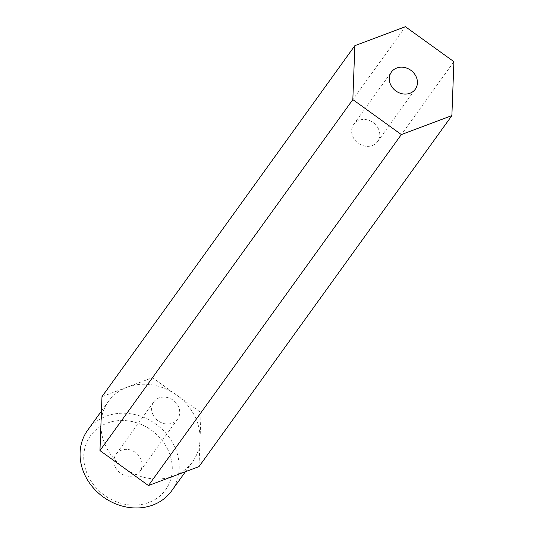 <?xml version="1.0" encoding="UTF-8"?>
<svg xmlns="http://www.w3.org/2000/svg" width="534" height="534" viewBox="0 0 534 534"><rect width="100%" height="100%" fill="white"/><g stroke="black" fill="none" stroke-linecap="round" stroke-linejoin="round"><path stroke-width="0.4" stroke-dasharray="2.67 2" d="M167.115 448.153A46.264 40.143 -144.2 0 1 148.779 502.534A46.264 40.143 -144.2 0 1 88.918 477.483A46.264 40.143 -144.2 0 1 107.254 423.108A46.264 40.143 -144.2 0 1 167.115 448.153M171.641 490.866A51.791 44.936 35.8 0 0 173.39 444.168A51.791 44.936 35.8 0 0 131.371 413.877A51.791 44.936 35.8 0 0 87.596 430.317M378.139 128.233A14.712 12.763 35.8 0 0 366.204 119.636A14.712 12.763 35.8 0 0 353.775 124.302A14.712 12.763 35.8 0 0 353.281 137.558A14.712 12.763 35.8 0 0 365.216 146.162A14.712 12.763 35.8 0 0 377.645 141.497A14.712 12.763 35.8 0 0 378.139 128.233M115.584 467.484A14.712 12.763 -144.2 0 1 116.078 454.22A14.712 12.763 -144.2 0 1 128.514 449.555A14.712 12.763 -144.2 0 1 140.442 458.159A14.712 12.763 -144.2 0 1 139.948 471.415A14.712 12.763 -144.2 0 1 127.519 476.081A14.712 12.763 -144.2 0 1 115.584 467.484M153.238 415.218A14.712 12.763 -144.2 0 1 153.732 401.955A14.712 12.763 -144.2 0 1 166.167 397.289A14.712 12.763 -144.2 0 1 178.102 405.893A14.712 12.763 -144.2 0 1 177.602 419.15A14.712 12.763 -144.2 0 1 165.173 423.822A14.712 12.763 -144.2 0 1 153.238 415.218M124.208 468.064A51.791 44.936 -144.2 0 1 106.727 448.033A51.791 44.936 -144.2 0 1 100.973 423.609A51.791 44.936 -144.2 0 1 108.475 401.341A51.791 44.936 -144.2 0 1 127.252 387.163L152.524 377.678L201.038 412.655L200.023 439.622A51.791 44.936 -144.2 0 1 192.514 461.89A51.791 44.936 -144.2 0 1 173.737 476.074A51.791 44.936 -144.2 0 1 124.208 468.064M101.987 396.642L127.252 387.163A51.791 44.936 -144.2 0 1 176.781 395.167A51.791 44.936 -144.2 0 1 194.263 415.198A51.791 44.936 -144.2 0 1 200.023 439.622L199.008 466.589M405.393 26.7L152.524 377.678M453.907 61.677L201.038 412.655M353.775 124.302L391.429 72.037M153.732 401.955L116.078 454.22M192.514 461.89L185.472 471.669M108.475 401.341L101.44 411.1M177.602 419.15L139.948 471.415M377.645 141.497L415.298 89.231"/><path stroke-width="0.8" d="M101.44 411.1L87.596 430.317A51.791 44.936 35.8 0 0 85.854 477.009A51.791 44.936 35.8 0 0 127.873 507.3A51.791 44.936 35.8 0 0 171.641 490.866L185.472 471.669M415.792 75.975A14.712 12.763 35.8 0 0 403.864 67.371A14.712 12.763 35.8 0 0 391.429 72.037A14.712 12.763 35.8 0 0 390.935 85.3A14.712 12.763 35.8 0 0 402.87 93.897A14.712 12.763 35.8 0 0 415.298 89.231A14.712 12.763 35.8 0 0 415.792 75.975M354.856 45.657L101.987 396.642L99.958 450.576L148.465 485.553L401.334 134.568L451.877 115.611L453.907 61.677L405.393 26.7L354.856 45.657L352.827 99.591L401.334 134.568M352.827 99.591L99.958 450.576M451.877 115.611L199.008 466.589L148.465 485.553"/></g></svg>
